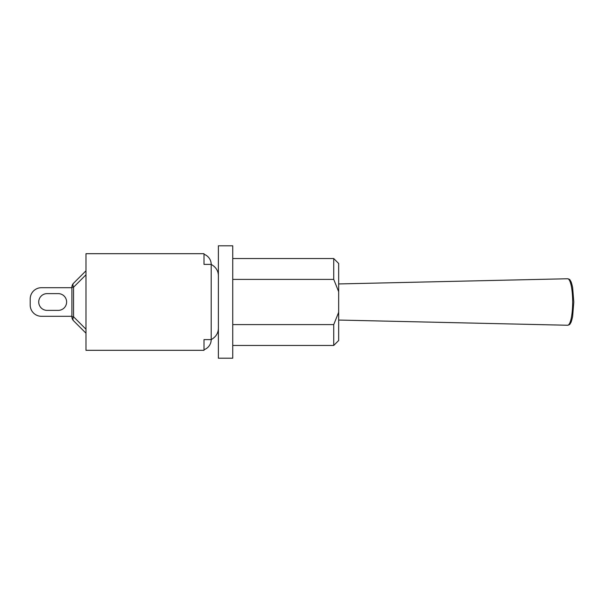 <?xml version="1.0" encoding="UTF-8"?>
<svg xmlns="http://www.w3.org/2000/svg" width="604" height="604" viewBox="0 0 604 604"><rect width="100%" height="100%" fill="white"/><g stroke="black" fill="none" stroke-linecap="round" stroke-linejoin="round"><path stroke-width="0.91" d="M338.663 291.679L338.663 263.48L333.733 258.55L333.733 279.403L338.663 291.679L338.663 312.321L333.733 324.597L333.733 345.45L338.663 340.52L338.663 312.321M73.545 320.762L85.979 333.197L73.545 320.762A5.632 3.254 -45 0 1 73.545 316.783L71.891 316.783A5.632 5.632 0 0 0 73.545 320.762M71.891 287.217L73.545 287.217A5.632 3.254 -135 0 1 73.545 283.238L85.979 270.803L73.545 283.238A5.632 5.632 0 0 0 71.891 287.217L71.891 316.783M71.891 316.3L41.465 316.3A11.265 11.265 0 0 1 30.2 305.028L30.2 298.972A11.265 11.265 0 0 1 41.465 287.7L71.891 287.7M47.104 310.381A8.38 8.38 0 0 1 38.724 302A8.38 8.38 0 0 1 47.104 293.619L58.233 293.619A8.38 8.38 0 0 1 66.614 302A8.38 8.38 0 0 1 58.233 310.381L47.104 310.381A8.38 8.38 0 0 1 38.724 302A8.38 8.38 0 0 1 47.104 293.619A8.38 8.38 0 0 0 38.724 302A8.38 8.38 0 0 0 47.104 310.381M30.2 298.972L30.2 305.028L30.2 298.972M58.233 293.619A8.38 8.38 0 0 1 66.614 302A8.38 8.38 0 0 1 58.233 310.381A8.38 8.38 0 0 0 66.614 302A8.38 8.38 0 0 0 58.233 293.619M85.979 270.803L73.545 283.238M218.376 328.183L218.376 245.798L232.744 245.798L232.744 358.202L218.376 358.202L218.376 328.183C218.338 333.098 215.945 336.911 211.196 339.607L204.009 339.607L204.009 350.312L85.979 350.312L85.979 253.688L204.009 253.688L204.009 264.393L211.196 264.393L211.196 339.607C215.945 336.911 218.338 333.098 218.376 328.183L218.376 302M232.744 279.403L333.733 279.403M232.744 324.597L333.733 324.597M204.009 254.284A10.706 10.706 0 0 1 211.196 264.393C215.945 267.089 218.338 270.902 218.376 275.817C218.338 270.902 215.945 267.089 211.196 264.393M211.196 339.607A10.706 10.706 0 0 1 204.009 349.716M572.668 302A23.246 5.036 90 0 1 567.609 325.246C569.104 324.967 569.987 324.416 570.267 323.601C570.78 322.37 570.999 323.668 572.63 316.504L573.8 302L572.63 287.496C570.999 280.332 570.78 281.63 570.267 280.399C569.987 279.584 569.104 279.033 567.609 278.754A23.246 5.036 90 0 1 572.668 302M85.979 329.218L73.545 316.783L73.545 287.217L85.979 274.782M338.663 320.052L567.609 325.246M338.663 283.948L567.609 278.754M232.744 345.45L333.733 345.45M232.744 258.55L333.733 258.55"/></g></svg>
